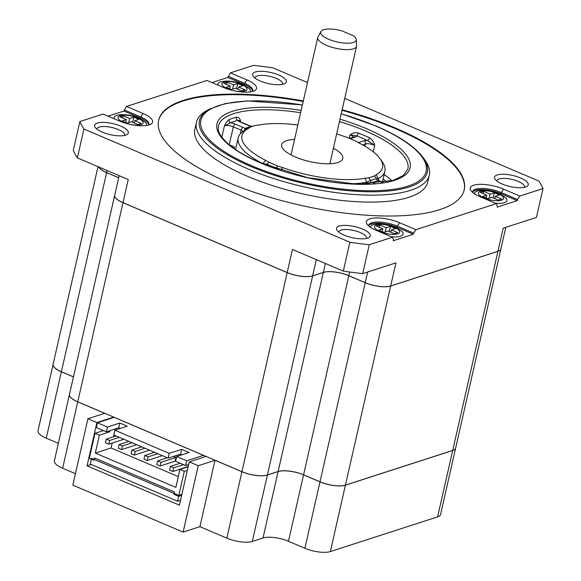 <?xml version="1.0" encoding="UTF-8"?>
<svg xmlns="http://www.w3.org/2000/svg" width="581" height="581" viewBox="0 0 581 581"><rect width="100%" height="100%" fill="white"/><g stroke="black" fill="none" stroke-linecap="round" stroke-linejoin="round"><path stroke-width="0.87" d="M178.621 496.297L174.002 494.329L174.532 492.02L94.485 457.944L93.962 460.254L89.343 458.286L95.015 433.317L99.373 435.169L95.313 453.071L175.869 487.365L179.936 469.463L184.293 471.322L178.621 496.297L181.657 495.31M203.532 455.337L186.69 460.784L176.682 456.528L189.086 452.512L181.65 449.345L169.245 453.362L114.856 430.201L127.254 426.193L119.817 423.026L107.412 427.035L97.412 422.779L114.254 417.325M107.412 427.035L106.33 431.799L96.33 427.536L97.412 422.779M119.817 423.026L118.735 427.79L106.33 431.799M120.282 428.444L118.735 427.79M114.856 430.201L113.774 434.966L168.163 458.118L169.245 453.362M181.65 449.345L180.568 454.11L168.163 458.118M182.114 454.77L180.568 454.11M176.682 456.528L175.6 461.292L185.608 465.548L188.643 464.568M186.69 460.784L185.608 465.548M187.336 470.341L184.293 471.322M103.469 430.579L95.015 433.317M188.135 466.812L179.936 469.463M95.313 453.071L111.065 447.973L178.316 476.602M115.408 428.865L115.118 430.114M113.999 435.06L113.622 436.716M112.177 443.063L111.065 447.973M99.373 435.169L109.765 431.806L110.041 430.601M108.269 431.175L109.765 431.806M183.458 464.633L173.734 467.778L172.898 471.474L187.983 466.594L188.426 464.64M157.807 453.71L148.082 456.862L147.24 460.551L162.331 455.642M132.148 442.787L122.424 445.939L121.582 449.629L136.68 444.719M119.323 437.326L109.598 440.478L108.756 444.167L123.847 439.258M144.981 448.249L135.25 451.401L134.414 455.09L149.506 450.181M173.523 456.39L175.992 457.443L175.15 461.132L160.065 466.013L160.908 462.316L175.992 457.443M173.734 467.778L170.451 466.383L180.175 463.239M172.898 471.474L169.608 470.08L170.451 466.383M148.082 456.862L144.792 455.46L154.524 452.316M147.24 460.551L143.957 459.157L144.792 455.46M122.424 445.939L119.141 444.538L128.866 441.393M121.582 449.629L118.299 448.234L119.141 444.538M109.598 440.478L106.316 439.076L116.04 435.932M108.756 444.167L105.473 442.773L106.316 439.076M135.25 451.401L131.967 449.999L141.691 446.854M134.414 455.09L131.132 453.696L131.967 449.999M160.908 462.316L157.625 460.922L167.35 457.777M160.065 466.013L156.783 464.618L157.625 460.922M297.842 125.024A72.08 23.639 12.8 0 0 259.373 124.937L255.771 125.402A72.669 23.836 12.8 0 0 250.004 127.268L248.269 128.532A72.08 23.639 12.8 0 0 248.116 128.612A72.08 23.639 12.8 0 0 265.568 160.312L269.039 162.252A72.669 23.836 12.8 0 0 273.353 164.162A72.669 23.836 12.8 0 0 277.871 166.006L282.562 167.546A72.08 23.639 12.8 0 0 365.057 178.251L368.652 177.779A72.669 23.836 12.8 0 0 374.425 175.92L376.154 174.656A72.08 23.639 12.8 0 0 379.945 158.562A72.08 23.639 12.8 0 0 358.855 142.868L355.383 140.936A72.669 23.836 12.8 0 0 346.552 137.181L341.868 135.642A72.08 23.639 12.8 0 0 336.653 133.841M278.8 169.71L276.178 168.17A75.472 24.758 -167.2 0 1 271.487 166.253A75.472 24.758 -167.2 0 1 267.013 164.263L262.888 163.581A75.21 24.671 -167.2 0 1 238.21 137.82A75.21 24.671 -167.2 0 1 244.674 130.5A75.21 24.671 -167.2 0 1 244.833 130.413L247.237 127.936A75.472 24.758 -167.2 0 1 253.229 125.997L253.287 125.983M358.39 142.628A8.773 2.876 -167.2 0 1 358.84 142.454L363.931 140.805A8.773 2.876 -167.2 0 1 367.49 140.464A94.645 31.04 12.8 0 0 362.174 138.111A94.645 31.04 12.8 0 0 356.603 135.831L350.016 134.937C352.514 132.918 355.289 132.286 358.324 133.027A97.15 31.868 -167.2 0 1 364.04 135.366A97.15 31.868 -167.2 0 1 369.494 137.784C372.065 139.425 373.801 141.982 374.701 145.439A6.268 2.055 12.8 0 0 373.946 145.09A6.268 2.055 12.8 0 0 365.464 143.986L362.675 144.887M354.054 136.978L353.916 137.014A2.506 2.077 -107.9 0 1 355.209 137.094A8.773 2.876 -167.2 0 0 356.603 135.831A2.506 0.995 111.4 0 0 358.324 133.027M369.494 137.784A2.506 1.285 114.8 0 1 367.49 140.464L374.701 145.439L373.256 151.815M333.378 148.257A31.338 10.276 -167.2 0 1 342.775 158.533A31.338 10.276 -167.2 0 1 295.453 157.015A31.338 10.276 -167.2 0 1 281.654 144.647A31.338 10.276 -167.2 0 1 294.567 139.44M356.262 39.595L356.596 45.688A19.899 6.529 -167.2 0 1 356.545 46.298A19.899 6.529 -167.2 0 1 326.493 45.333A19.899 6.529 -167.2 0 1 317.734 37.482A19.899 6.529 -167.2 0 1 317.952 36.908L320.879 31.556A18.222 5.977 12.8 0 0 328.708 39.268A18.222 5.977 12.8 0 0 347.075 43.205A18.222 5.977 12.8 0 0 356.262 39.595A18.222 5.977 12.8 0 0 353.255 35.702L341.577 30.728A18.222 5.977 12.8 0 0 320.879 31.556M209.53 109.083A116.817 38.317 -167.2 0 0 250.934 166.536A116.817 38.317 -167.2 0 0 381.274 191.527A116.817 38.317 -167.2 0 0 423.186 157.625L425.074 160.254A119.403 39.167 -167.2 0 1 429.301 175.157A119.403 39.167 -167.2 0 1 249.009 169.361A119.403 39.167 -167.2 0 1 196.436 122.25A119.403 39.167 -167.2 0 1 206.691 110.637L209.53 109.083L225.566 103.505L247.353 100.92L302.41 104.921M196.436 122.25L194.86 129.185A119.403 39.167 12.8 0 0 247.441 176.29A119.403 39.167 12.8 0 0 427.732 182.085L429.301 175.157M303.318 100.934A156.696 51.397 12.8 0 0 158.628 120.34A156.696 51.397 12.8 0 0 227.629 182.165A156.696 51.397 12.8 0 0 464.226 189.776A156.696 51.397 12.8 0 0 395.225 127.951A156.696 51.397 12.8 0 0 342.129 109.751M464.161 190.06A156.696 51.397 12.8 0 0 395.095 128.532A156.696 51.397 12.8 0 0 341.998 110.332M495.208 203.161A16.609 5.447 12.8 0 0 505.659 197.707L499.021 193.531C490.705 189.856 479.739 189.638 476.943 191.185A16.609 5.447 12.8 0 0 474.51 193.822M391.289 236.772A16.609 5.447 12.8 0 0 401.747 231.318L395.109 227.142C387.04 223.888 379.683 223.104 373.031 224.796A16.609 5.447 12.8 0 0 370.598 227.432M146.245 125.532A16.609 5.447 12.8 0 0 145.192 122.097L138.554 117.921C130.231 114.246 119.272 114.029 116.476 115.575A16.609 5.447 12.8 0 0 114.181 118.8M250.157 91.921A16.609 5.447 12.8 0 0 249.104 88.486L242.466 84.31C234.397 81.057 227.04 80.272 220.388 81.965A16.609 5.447 12.8 0 0 218.093 85.189M362.609 229.11A17.299 5.672 -167.2 0 1 368.739 237.614A17.299 5.672 -167.2 0 1 344.105 235.094A17.299 5.672 -167.2 0 1 337.103 230.425A17.299 5.672 -167.2 0 1 343.306 225.406A17.299 5.672 -167.2 0 1 362.609 229.11M366.415 238.421A14.162 4.648 12.8 0 0 366.517 238.123A14.162 4.648 12.8 0 0 360.278 232.538A14.162 4.648 12.8 0 0 338.89 231.848A14.162 4.648 12.8 0 0 338.854 232.16M120.732 126.135A17.299 5.672 -167.2 0 1 126.861 134.639A17.299 5.672 -167.2 0 1 102.227 132.119A17.299 5.672 -167.2 0 1 95.226 127.45A17.299 5.672 -167.2 0 1 101.428 122.431A17.299 5.672 -167.2 0 1 120.732 126.135M124.537 135.446A14.162 4.648 12.8 0 0 124.639 135.148A14.162 4.648 12.8 0 0 118.401 129.563A14.162 4.648 12.8 0 0 97.012 128.873A14.162 4.648 12.8 0 0 96.969 129.185M278.742 75.022A17.299 5.672 -167.2 0 1 284.879 83.533A17.299 5.672 -167.2 0 1 260.244 81.006A17.299 5.672 -167.2 0 1 253.236 76.343A17.299 5.672 -167.2 0 1 259.446 71.325A17.299 5.672 -167.2 0 1 278.742 75.022M282.548 84.339A14.162 4.648 12.8 0 0 282.649 84.042A14.162 4.648 12.8 0 0 276.411 78.45A14.162 4.648 12.8 0 0 255.023 77.767A14.162 4.648 12.8 0 0 254.986 78.072M520.627 177.997A17.299 5.672 -167.2 0 1 526.756 186.508A17.299 5.672 -167.2 0 1 502.122 183.981A17.299 5.672 -167.2 0 1 495.114 179.318A17.299 5.672 -167.2 0 1 501.323 174.293A17.299 5.672 -167.2 0 1 520.627 177.997M524.432 187.314A14.162 4.648 12.8 0 0 524.527 187.017A14.162 4.648 12.8 0 0 518.296 181.425A14.162 4.648 12.8 0 0 496.908 180.742A14.162 4.648 12.8 0 0 496.864 181.047M365.224 184.177L366.698 182.296A75.21 24.671 -167.2 0 1 348.847 183.741M262.685 163.697L265.568 160.312M255.822 125.394L253.229 125.997L255.822 125.394M113.658 417.136L96.896 422.561L87.92 418.734L72.828 485.135L183.146 532.102L198.237 465.701L189.253 461.88L206.015 456.455L113.658 417.136L113.564 417.55M349.653 272.002L348.818 275.677A18.803 6.166 12.8 0 0 323.363 272.38L325.389 263.483M319.993 481.809L365.224 282.729A18.803 6.166 12.8 0 0 390.672 286.026L345.441 485.113A18.803 6.166 -167.2 0 1 319.993 481.809L303.572 474.822A18.803 6.166 12.8 0 0 278.125 471.518L267.398 474.989A18.803 6.166 -167.2 0 1 241.943 471.692L287.174 272.605A18.803 6.166 12.8 0 0 312.629 275.91L267.398 474.989M278.125 471.518L323.356 272.438A18.803 6.166 -167.2 0 1 348.803 275.735L303.572 474.822M500.88 248.944L455.649 448.031A18.803 6.166 -167.2 0 1 452.708 450.42L497.939 251.333A18.803 6.166 12.8 0 0 500.88 248.944A18.803 6.166 12.8 0 0 500.887 248.915M122.983 202.704L77.752 401.791A18.803 6.166 -167.2 0 1 69.473 394.368L114.704 195.289A18.803 6.166 12.8 0 0 122.983 202.704L287.174 272.605M348.818 275.677L365.238 282.671L367.657 272.024M323.356 272.438L312.629 275.91M118.684 177.771L106.614 172.63L61.383 371.717A18.803 6.166 -167.2 0 1 53.103 364.302L98 166.674M73.453 376.851L61.383 371.717M69.466 394.397A18.803 6.166 12.8 0 0 69.459 394.426A18.803 6.166 12.8 0 0 77.738 401.849L104.674 413.316L87.92 418.734M77.738 401.849L62.654 468.242L75.428 473.689M183.146 532.102L199.908 526.677L226.844 538.144L241.936 471.75A18.803 6.166 12.8 0 0 267.383 475.047L278.11 471.576A18.803 6.166 -167.2 0 1 303.558 474.88L319.978 481.867A18.803 6.166 12.8 0 0 345.426 485.171L452.693 450.478A18.803 6.166 12.8 0 0 455.635 448.089A18.803 6.166 12.8 0 0 455.642 448.06M199.908 526.677L214.992 460.275L241.936 471.75M368.71 225.791A18.803 6.166 -167.2 0 1 396.881 227.265L413.302 234.252L393.192 240.759L393.453 239.604L392.436 237.259L376.016 230.265A21.94 7.197 -167.2 0 1 367.134 224.353A21.94 7.197 -167.2 0 1 374.999 217.984A21.94 7.197 -167.2 0 1 399.481 222.676L415.902 229.669L496.348 203.648L479.928 196.661A21.94 7.197 -167.2 0 1 471.046 190.742A21.94 7.197 -167.2 0 1 478.918 184.373A21.94 7.197 -167.2 0 1 503.393 189.065L519.813 196.058L542.995 188.556A240.055 78.74 12.8 0 0 538.928 181.098L344.707 98.407M108.037 116.185L123.913 111.051L140.333 118.045A18.803 6.166 -167.2 0 1 148.656 124.864M211.949 82.575L227.825 77.44L244.245 84.434A18.803 6.166 -167.2 0 1 252.568 91.253M472.622 192.18A18.803 6.166 -167.2 0 1 500.8 193.655L517.213 200.641L497.104 207.148L497.365 205.994L496.348 203.648M307.487 82.567L272.976 67.868A240.055 78.74 12.8 0 0 253.599 65.355L230.417 72.857L246.838 79.844A21.94 7.197 -167.2 0 1 254.616 90.636A21.94 7.197 -167.2 0 1 223.373 87.433L206.952 80.447L126.505 106.468L142.926 113.455A21.94 7.197 -167.2 0 1 150.697 124.247A21.94 7.197 -167.2 0 1 119.461 121.044L103.04 114.058L79.858 121.552A240.055 78.74 12.8 0 0 83.918 129.018L349.878 242.241A240.055 78.74 12.8 0 0 369.247 244.754L392.436 237.259M79.858 121.552L73.3 150.428A240.055 78.74 12.8 0 0 77.36 157.887L128.241 179.551L122.998 202.646L287.188 272.547L292.439 249.452L343.32 271.116A240.055 78.74 12.8 0 0 362.689 273.629L395.93 262.873L390.686 285.968L497.946 251.275L503.197 228.18L536.437 217.432L542.995 188.556M123.913 111.051L126.505 106.468M227.825 77.44L230.417 72.857M519.813 196.058L517.482 199.486L501.062 192.5A18.803 6.166 12.8 0 0 472.665 191.585A18.803 6.166 12.8 0 0 472.651 192.442M517.213 200.641L517.482 199.486M415.902 229.669L413.563 233.097L397.15 226.111A18.803 6.166 12.8 0 0 368.753 225.196A18.803 6.166 12.8 0 0 368.739 226.053M413.302 234.252L413.563 233.097M369.247 244.754L362.689 273.629M365.224 282.729L348.803 275.735M390.672 286.026L497.939 251.333M98.617 166.943A18.803 6.166 12.8 0 0 106.614 172.63M83.918 129.018L77.36 157.887M349.878 242.241L343.32 271.116M505.79 227.345L500.895 248.886A18.803 6.166 -167.2 0 1 497.946 251.275M390.686 285.968A18.803 6.166 -167.2 0 1 365.238 282.671M316.325 259.62L312.636 275.852L323.363 272.38M312.636 275.852A18.803 6.166 -167.2 0 1 287.188 272.547M122.998 202.646A18.803 6.166 -167.2 0 1 114.718 195.231L119.156 175.68M107.086 170.545L106.628 172.579L118.698 177.713M106.628 172.579A18.803 6.166 -167.2 0 1 98.676 166.965M345.441 485.113L452.708 450.42M77.752 401.791L241.943 471.692M198.237 465.701L214.992 460.275M53.096 364.331A18.803 6.166 12.8 0 0 53.089 364.352A18.803 6.166 12.8 0 0 61.368 371.775L73.438 376.909M345.426 485.171L330.342 551.572L437.609 516.872L452.693 450.478M330.342 551.572A18.803 6.166 -167.2 0 1 304.894 548.268L319.978 481.867M303.558 474.88L288.474 541.281L304.894 548.268M288.474 541.281A18.803 6.166 12.8 0 0 263.026 537.977L278.11 471.576M267.383 475.047L252.299 541.448L263.026 537.977M252.299 541.448A18.803 6.166 -167.2 0 1 226.844 538.144M62.654 468.242A18.803 6.166 -167.2 0 1 54.374 460.827L69.459 394.426M61.368 371.775L46.284 438.176L58.354 443.31M46.284 438.176A18.803 6.166 -167.2 0 1 38.005 430.753L53.089 364.352M455.635 448.089L440.551 514.49A18.803 6.166 -167.2 0 1 437.609 516.872M148.518 125.082A18.803 6.166 12.8 0 0 148.874 124.305A18.803 6.166 12.8 0 0 140.595 116.89L124.174 109.896M252.43 91.471A18.803 6.166 12.8 0 0 252.786 90.694A18.803 6.166 12.8 0 0 244.507 83.279L228.086 76.285M494.308 192.761L490.117 194.112L483.697 191.381L480.349 192.471L486.762 195.201L482.571 196.552L487.706 198.738L491.896 197.387L498.309 200.118L501.657 199.029L495.244 196.298L499.435 194.947L494.308 192.761L493.131 197.91M241.754 90.89L245.102 89.808L238.689 87.077L242.88 85.727L237.752 83.541L233.562 84.891L227.149 82.161L223.794 83.25L230.207 85.981L226.016 87.332L231.151 89.518L235.341 88.159L241.754 90.89M126.295 119.592L122.104 120.942L127.239 123.128L131.429 121.77L137.842 124.501L141.19 123.419L134.777 120.688L138.968 119.337L133.833 117.151L129.65 118.502L123.23 115.772L119.882 116.861L126.295 119.592L125.641 122.453M379.785 224.992L376.437 226.082L382.85 228.812L378.659 230.163L383.787 232.349L387.977 230.991L394.397 233.722L397.745 232.64L391.333 229.909L395.523 228.558L390.388 226.372L386.198 227.723L379.785 224.992L379.27 227.287M489.173 198.266L490.117 194.112M494.729 198.593L495.244 196.298M486.115 198.063L486.762 195.201M483.181 193.676L483.697 191.381M229.56 88.842L230.207 85.981M226.626 84.456L227.149 82.161M232.618 89.046L233.562 84.891M236.576 88.69L237.752 83.541M238.174 89.365L238.689 87.077M122.714 118.066L123.23 115.772M128.706 122.656L129.65 118.502M132.664 122.3L133.833 117.151M134.255 122.976L134.777 120.688M385.261 231.877L386.198 227.723M389.219 231.521L390.388 226.372M390.81 232.197L391.333 229.909M382.196 231.674L382.85 228.812M303.18 101.515A156.696 51.397 12.8 0 0 158.562 120.63M251.297 126.513A2.506 1.983 76.1 0 1 251.195 126.469A8.773 2.876 -167.2 0 1 248.712 125.59L240.904 122.271A8.773 2.876 -167.2 0 1 237.825 120.427A2.506 1.99 75.9 0 1 236.394 117.217C238.355 117.122 239.735 118.292 240.527 120.732L240.294 121.763M239.328 121.168A6.268 2.055 12.8 0 1 240.527 120.732L237.825 120.427A94.645 31.04 12.8 0 0 230.715 122.729L224.404 125.946C225.835 122.787 227.396 120.666 229.096 119.577A97.15 31.868 -167.2 0 1 236.394 117.217M379.945 158.562L382.233 161.758A75.21 24.671 -167.2 0 1 384.898 171.141A75.21 24.671 -167.2 0 1 378.282 178.549L378.638 180.357L378.093 180.495A77.723 25.491 -167.2 0 1 371.92 182.492A8.773 2.876 -167.2 0 1 374.404 183.371L375.137 183.683M91.282 464.495L87.056 465.86L179.42 505.179L189.253 461.88M87.056 465.86L96.896 422.561M178.817 495.426L177.51 501.2L90.28 464.066L91.587 458.293L178.817 495.426L181.853 494.446M177.51 501.2L180.546 500.219M240.309 133.855L241.144 130.173L233.344 126.854L229.19 144.763M234.034 148.475A6.268 2.861 -66.9 0 0 234.477 146.964L229.234 144.8M246.424 128.503A2.506 2.15 67.2 0 1 245.022 128.466A8.773 2.876 -167.2 0 0 243.011 127.435L235.211 124.109A8.773 2.876 -167.2 0 0 230.715 122.729A2.506 2.15 67.5 0 1 229.096 119.577M244.55 130.565L245.022 128.466A77.723 25.491 -167.2 0 1 251.195 126.469M269.039 162.252L267.013 164.263A2.506 1.293 -65.1 0 1 266.381 165.193M277.871 166.006L276.178 168.17A2.506 0.988 -68.6 0 1 275.91 168.722M366.117 184.155L371.92 182.492A2.506 1.983 -103.9 0 1 370.467 180.4L366.698 182.296L365.057 178.251M376.154 174.656L378.282 178.549L376.459 178.461A75.472 24.758 -167.2 0 1 370.467 180.4L368.652 177.779M374.425 175.92L376.459 178.461A2.506 2.15 -112.8 0 0 378.093 180.495L378.609 180.488M282.562 167.546L280.993 170.429M353.517 137.145A6.268 2.055 12.8 0 0 350.859 135.257A6.268 2.055 12.8 0 0 350.016 134.937L349.261 138.263M364.962 146.194L365.464 143.986A2.506 2.077 -107.9 0 0 363.931 140.805M339.979 119.199A99.031 32.485 -167.2 0 1 366.488 128.691A99.031 32.485 -167.2 0 1 394.593 180.335A99.031 32.485 -167.2 0 1 260.564 162.949A99.031 32.485 -167.2 0 1 219.139 119.366A99.031 32.485 -167.2 0 1 301.169 110.383M300.638 112.729A97.15 31.868 12.8 0 0 218.398 126.026C218.34 130.326 216.72 132.889 228.253 143.965C235.915 150.573 246.802 156.906 260.905 162.949L307.719 177.699L356.044 184.104L392.879 180.509L403.483 175.389L407.869 169.078A97.15 31.868 12.8 0 0 365.086 130.747A97.15 31.868 12.8 0 0 339.449 121.545M302.389 105.023A115.488 37.881 12.8 0 0 203.829 114.493A115.488 37.881 12.8 0 0 251.762 165.796A115.488 37.881 12.8 0 0 408.073 186.073A115.488 37.881 12.8 0 0 375.29 125.845A115.488 37.881 12.8 0 0 341.2 113.84M384.121 174.569A97.15 31.868 -167.2 0 1 391.993 180.778M497.873 193.524A12.847 4.212 12.8 0 0 480.487 191.272A12.847 4.212 12.8 0 0 484.133 197.976A12.847 4.212 12.8 0 0 501.519 200.227A12.847 4.212 12.8 0 0 497.873 193.524M393.962 227.135A12.847 4.212 12.8 0 0 376.575 224.883A12.847 4.212 12.8 0 0 380.221 231.587A12.847 4.212 12.8 0 0 397.607 233.838A12.847 4.212 12.8 0 0 393.962 227.135M137.406 117.914A12.847 4.212 12.8 0 0 120.02 115.663A12.847 4.212 12.8 0 0 123.666 122.359A12.847 4.212 12.8 0 0 141.052 124.617A12.847 4.212 12.8 0 0 137.406 117.914M241.318 84.303A12.847 4.212 12.8 0 0 223.932 82.052A12.847 4.212 12.8 0 0 227.578 88.755A12.847 4.212 12.8 0 0 244.971 91.006A12.847 4.212 12.8 0 0 241.318 84.303M386.844 182.035A94.013 30.837 12.8 0 0 383.097 179.086M396.881 227.265L399.481 222.676M140.333 118.045L142.926 113.455M500.8 193.655L503.393 189.065M244.245 84.434L246.838 79.844M221.84 137.21L224.404 125.946A6.268 2.055 12.8 0 1 233.344 126.854A2.506 1.147 113.1 0 1 235.211 124.109M382.959 182.746L380.105 181.526A8.773 2.876 -167.2 0 1 378.093 180.495M355.209 137.094L350.278 138.685M243.221 131.379A6.268 2.055 12.8 0 0 241.144 130.173A2.506 1.147 113.1 0 1 243.011 127.435M238.965 121.669L238.864 120.746L241.362 122.271A2.506 1.147 113.1 0 0 240.904 122.271M241.362 122.271L249.169 125.59A2.506 1.147 113.1 0 0 248.712 125.59M359.959 143.434A2.506 2.077 -107.9 0 0 358.84 142.454M373.765 183.792A2.506 1.147 -66.9 0 1 374.404 183.371M380.105 181.526A2.506 1.147 -66.9 0 1 380.562 181.533L383.286 182.688M250.004 127.268L247.237 127.936M341.221 113.738L375.631 125.845C399.002 135.874 414.856 146.47 423.186 157.625M291.045 154.931L317.734 37.482M235.552 149.528L238.21 137.82M382.363 182.296L384.898 171.141M329.863 163.748L356.545 46.298M249.169 125.59L252.147 126.585M349.609 138.409L353.916 137.014M378.158 180.931L378.064 179.994L380.562 181.533M248.116 128.612L244.674 130.5"/></g></svg>
